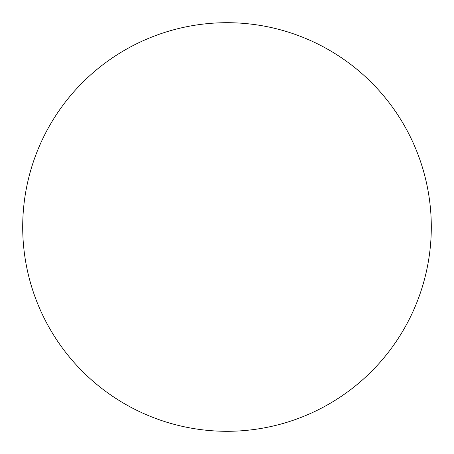 <?xml version="1.0" encoding="UTF-8"?>
<svg xmlns="http://www.w3.org/2000/svg" width="454" height="454" viewBox="0 0 454 454"><rect width="100%" height="100%" fill="white"/><g stroke="black" fill="none" stroke-linecap="round" stroke-linejoin="round"><path stroke-width="0.68" d="M227 22.7A204.3 204.3 0 0 1 431.3 227A204.3 204.3 0 0 1 227 431.3A204.3 204.3 0 0 1 22.7 227A204.3 204.3 0 0 1 227 22.7M22.7 227A204.3 204.3 0 0 0 227 431.3A204.3 204.3 0 0 0 431.3 227A204.3 204.3 0 0 0 227 22.7A204.3 204.3 0 0 0 22.7 227"/></g></svg>
